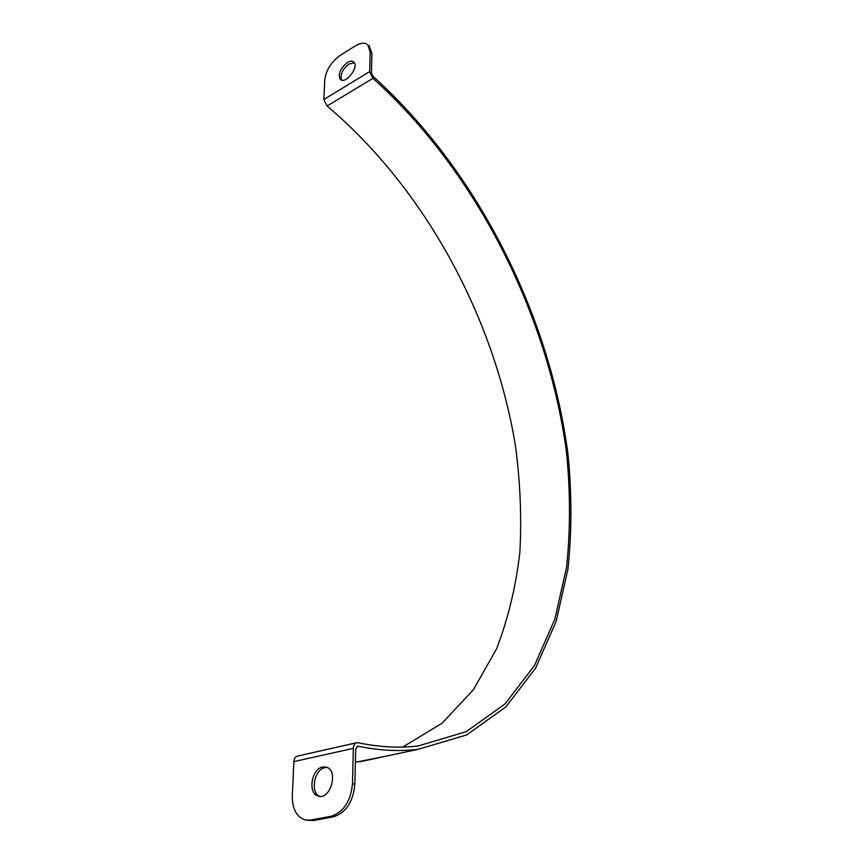 <?xml version="1.0" encoding="UTF-8"?>
<svg xmlns="http://www.w3.org/2000/svg" width="864" height="864" viewBox="0 0 864 864"><rect width="100%" height="100%" fill="white"/><g stroke="black" fill="none" stroke-linecap="round" stroke-linejoin="round"><path stroke-width="1.3" d="M347.285 62.564C350.017 60.944 352.166 60.75 353.732 62.003C359.608 66.55 345.611 84.758 340.384 79.434C337.781 74.25 340.081 68.623 347.285 62.564M354.38 62.813L349.034 63.99C342.511 69.217 339.995 74.574 341.485 80.05M322.672 767.016L326.149 767.092C338.731 769.748 330.826 800.053 318.47 796.154C307.508 794.102 311.288 768.712 322.672 767.016M327.164 767.47L325.048 767.621C314.28 769.208 309.906 792.796 319.82 796.36M402.743 747.058L442.152 723.168L473.418 689.699L496.573 648.821C508.183 618.646 515.938 586.483 519.858 552.323C521.748 517.482 520.268 481.95 515.441 445.727C494.651 319.172 426.319 189.886 327.078 105.991L323.87 99.457L324.756 79.92C326.052 70.103 331.204 61.916 340.222 55.372L355.244 45.943C360.59 42.725 364.781 42.358 367.816 44.842L370.17 51.797L369.695 71.604L372.946 78.332C477.652 172.487 548.77 316.624 566.622 453.535C570.456 492.61 570.434 530.518 566.568 567.259L554.839 619.207L534.503 665.496L505.084 703.868L466.312 731.635L418.435 745.88C399.676 748.278 379.523 747.22 357.977 742.727L356.929 742.673C354.758 743.159 353.57 745.06 353.344 748.364L352.49 783.724C350.773 801.317 343.624 812.182 331.063 816.286L310.824 820.044L305.305 819.958C296.568 817.031 292.237 809.006 292.313 795.884L293.868 761.605C294.16 758.387 295.412 756.54 297.626 756.043L356.378 742.802M305.759 820.044L313.243 820.562L333.482 816.815C346.032 812.722 353.171 801.889 354.866 784.318L355.698 749.012L357.998 746.194C379.48 750.622 399.578 751.648 418.295 749.282L466.69 734.929L505.861 706.903L535.572 668.196L556.103 621.508L567.94 569.128C571.849 532.105 571.882 493.906 568.037 454.529C550.087 316.602 478.57 171.461 373.075 76.41L371.444 73.051L371.909 53.266L369.166 45.986M355.385 762.286L387.612 755.849M313.243 820.562L310.824 820.044M293.868 761.605L353.344 748.364M331.063 816.286L333.482 816.815M354.866 784.318L352.49 783.724M370.17 51.797L371.909 53.266M323.87 99.457L369.695 71.604M327.078 105.991L372.946 78.332M357.998 746.194L356.756 746.474M369.544 46.31L367.816 44.842M360.029 761.746L418.295 749.282"/></g></svg>
